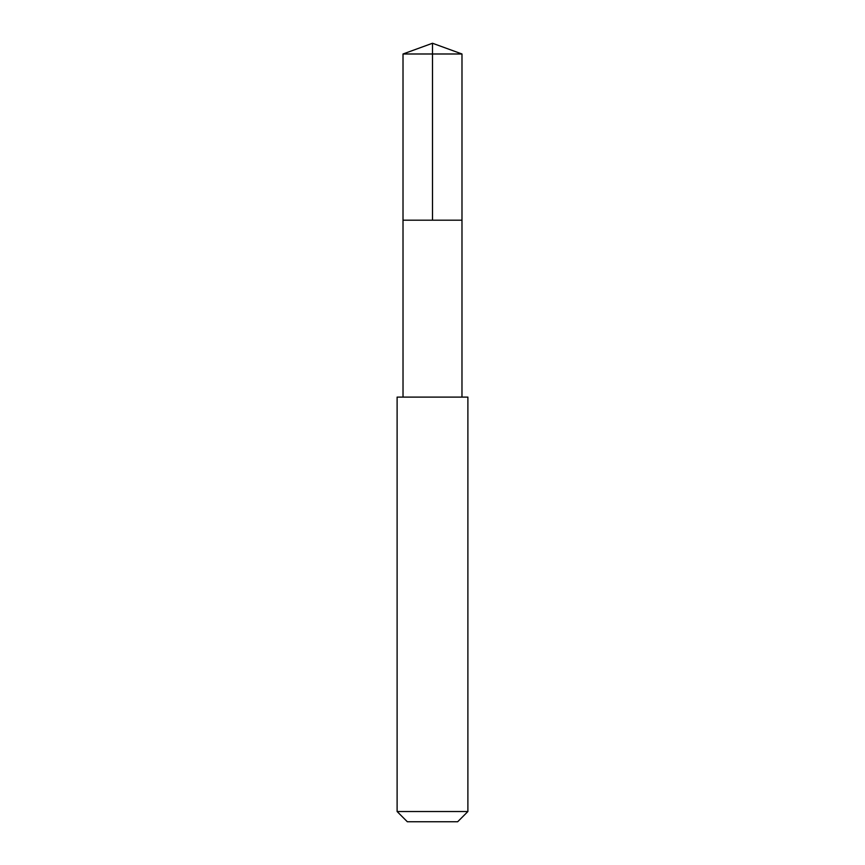 <?xml version="1.0" encoding="UTF-8"?>
<svg xmlns="http://www.w3.org/2000/svg" width="865" height="865" viewBox="0 0 865 865"><rect width="100%" height="100%" fill="white"/><g stroke="black" fill="none" stroke-linecap="round" stroke-linejoin="round"><path stroke-width="1.3" d="M403.014 220.186L461.986 220.186L461.986 53.987L403.014 53.987L403.014 220.186L461.986 220.186L461.975 397.1L403.025 397.1L403.014 220.186M407.058 397.111L397.111 397.111L397.111 811.532L467.889 811.532L467.889 397.111L407.058 397.111M467.889 811.532L457.671 821.75L407.329 821.75L397.111 811.532M432.5 220.186L432.5 43.25L403.014 53.987M432.5 43.25L461.986 53.987M403.025 397.1L397.111 397.111M461.975 397.1L467.889 397.111"/></g></svg>
